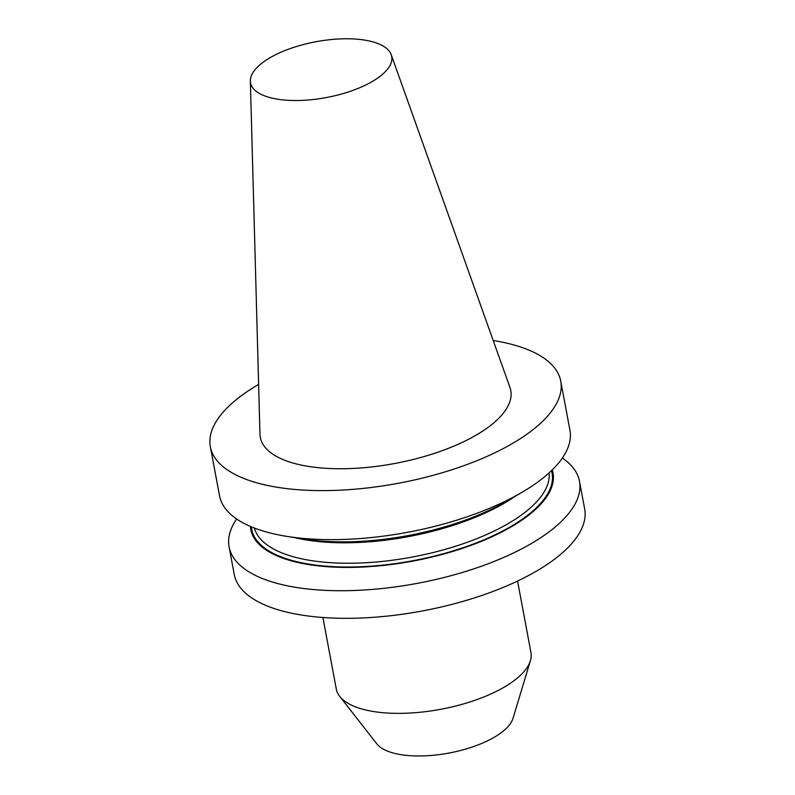 <?xml version="1.0" encoding="UTF-8"?>
<svg xmlns="http://www.w3.org/2000/svg" width="795" height="795" viewBox="0 0 795 795"><rect width="100%" height="100%" fill="white"/><g stroke="black" fill="none" stroke-linecap="round" stroke-linejoin="round"><path stroke-width="1.19" d="M530.414 660.665L513.004 718.332A70.735 27.974 169.4 0 1 469.805 747.827A70.735 27.974 169.4 0 1 400.024 754.505A70.735 27.974 169.4 0 1 376.79 743.822L339.713 696.35A99.027 39.164 -10.6 0 0 372.239 711.316A99.027 39.164 -10.6 0 0 469.925 701.965A99.027 39.164 -10.6 0 0 530.414 660.665A99.027 39.164 -10.6 0 0 530.951 652.566L517.565 581.056M322.899 617.486L336.285 688.997A99.027 39.164 -10.6 0 0 339.713 696.35M276.62 99.027A71.788 28.401 169.4 0 1 250.355 81.07A71.788 28.401 169.4 0 1 290.284 48.555A71.788 28.401 169.4 0 1 365.611 40.257A71.788 28.401 169.4 0 1 391.22 54.706A71.788 28.401 169.4 0 1 355.892 89.279A71.788 28.401 169.4 0 1 276.62 99.027M250.355 81.07L259.975 434.219A127.409 50.393 -10.6 0 0 306.582 466.099A127.409 50.393 -10.6 0 0 447.257 448.787A127.409 50.393 -10.6 0 0 509.953 387.443L391.22 54.706M493.208 340.518A178.239 70.507 169.4 0 1 560.753 381.153A178.239 70.507 169.4 0 1 467.033 464.519A178.239 70.507 169.4 0 1 275.07 486.908A178.239 70.507 169.4 0 1 210.347 446.73A178.239 70.507 169.4 0 1 258.623 384.412M552.227 469.944A153.743 60.808 169.4 0 1 475.649 543.611A153.743 60.808 169.4 0 1 306.602 564.231A153.743 60.808 169.4 0 1 250.405 526.429M562.373 458.049A178.239 70.507 169.4 0 1 579.485 481.283A178.239 70.507 169.4 0 1 485.775 564.649A178.239 70.507 169.4 0 1 293.812 587.028A178.239 70.507 169.4 0 1 229.089 546.851A178.239 70.507 169.4 0 1 236.642 519.006M560.753 381.153L569.926 430.194A178.239 70.507 169.4 0 1 521.083 492.84A178.239 70.507 169.4 0 1 287.72 536.516A178.239 70.507 169.4 0 1 284.252 535.949A178.239 70.507 169.4 0 1 219.529 495.772L210.347 446.73M521.083 492.84L506.107 501.506A153.743 60.808 169.4 0 1 304.813 539.179L287.72 536.516M579.485 481.283L584.653 508.86A178.239 70.507 169.4 0 1 490.932 592.225A178.239 70.507 169.4 0 1 298.97 614.615A178.239 70.507 169.4 0 1 234.247 574.437L229.089 546.851M515.587 496.02A149.947 59.307 169.4 0 1 304.654 539.686A149.947 59.307 169.4 0 1 293.991 537.49M549.067 472.916A149.947 59.307 169.4 0 1 467.997 542.011A149.947 59.307 169.4 0 1 308.48 560.127A149.947 59.307 169.4 0 1 254.42 528.059M551.462 470.69A152.779 60.43 169.4 0 1 474.565 543.591A152.779 60.43 169.4 0 1 307.198 563.834A152.779 60.43 169.4 0 1 251.389 526.846"/></g></svg>
